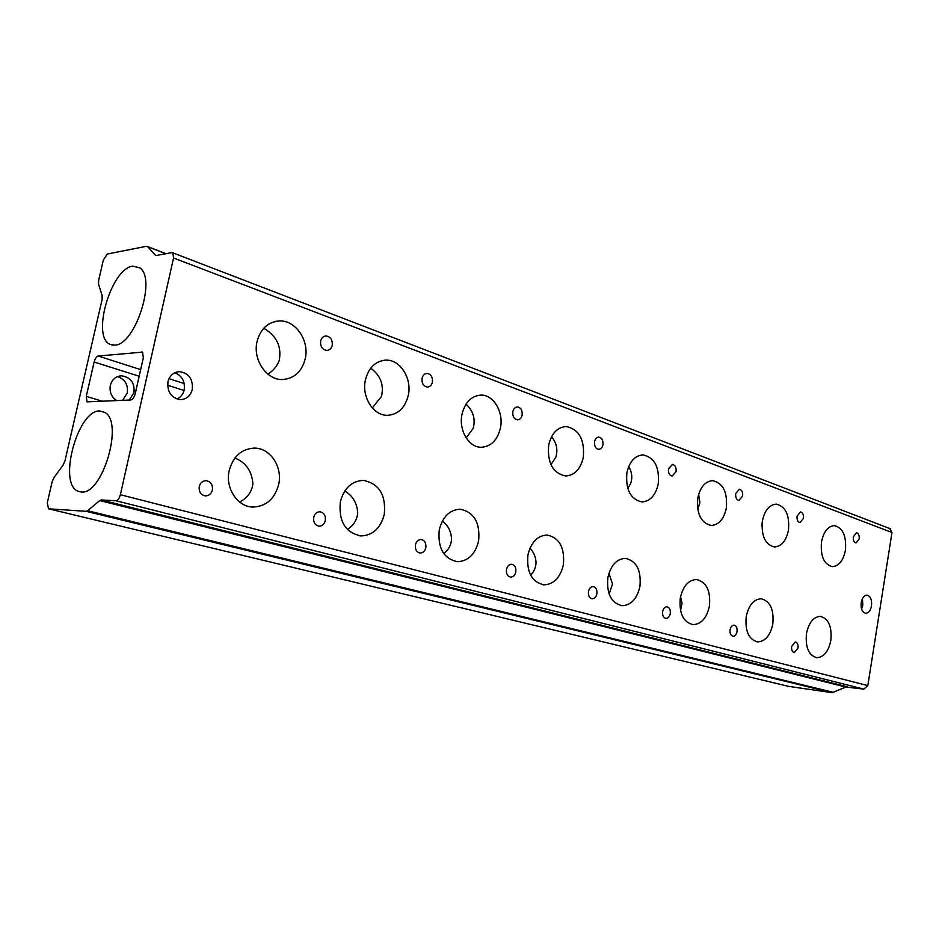 <?xml version="1.0" encoding="UTF-8"?>
<svg xmlns="http://www.w3.org/2000/svg" width="939" height="939" viewBox="0 0 939 939"><rect width="100%" height="100%" fill="white"/><g stroke="black" fill="none" stroke-linecap="round" stroke-linejoin="round"><path stroke-width="1.41" d="M199.256 486.508C198.751 491.895 200.852 495.029 205.571 495.909C209.057 495.745 211.322 493.797 212.39 490.052C212.895 484.665 210.782 481.531 206.04 480.662C202.589 480.827 200.324 482.775 199.256 486.508M320.622 341.057C320.211 346.491 322.265 349.613 326.784 350.423C329.577 350.2 331.397 348.498 332.218 345.317C332.641 339.883 330.575 336.772 326.044 335.962C323.262 336.185 321.455 337.887 320.622 341.057M313.696 517.389C313.215 522.401 315.046 525.324 319.166 526.145C322.3 525.993 324.354 524.126 325.328 520.535C325.798 515.523 323.967 512.612 319.835 511.79C316.713 511.943 314.671 513.809 313.696 517.389M422.069 378.323C421.67 383.382 423.454 386.281 427.409 387.044C429.968 386.856 431.647 385.213 432.421 382.126C432.809 377.079 431.024 374.18 427.045 373.417C424.51 373.616 422.843 375.248 422.069 378.323M415.437 544.855C414.991 549.538 416.587 552.261 420.214 553.036C423.055 552.895 424.933 551.099 425.825 547.66C426.259 542.977 424.663 540.254 421.024 539.491C418.195 539.632 416.341 541.416 415.437 544.855M512.835 411.681C512.459 416.4 514.02 419.111 517.53 419.839C519.877 419.663 521.415 418.078 522.131 415.097C522.507 410.378 520.945 407.655 517.436 406.939C515.1 407.115 513.563 408.7 512.835 411.681M506.485 569.433C506.074 573.835 507.483 576.393 510.71 577.109C513.293 576.98 514.995 575.255 515.816 571.945C516.227 567.555 514.818 564.996 511.579 564.28C509.02 564.409 507.318 566.123 506.485 569.433M594.54 441.694C594.187 446.119 595.572 448.678 598.683 449.358C600.843 449.194 602.263 447.668 602.932 444.781C603.296 440.356 601.911 437.797 598.789 437.116C596.641 437.281 595.22 438.806 594.54 441.694M588.46 591.558C588.072 595.702 589.316 598.12 592.204 598.789C594.551 598.659 596.112 597.004 596.875 593.824C597.263 589.68 596.007 587.274 593.119 586.593C590.772 586.722 589.223 588.377 588.46 591.558M668.474 468.854C668.134 473.033 669.366 475.439 672.16 476.085L676.092 471.66C676.432 467.481 675.2 465.075 672.406 464.429L668.474 468.854M662.629 611.571C662.265 615.503 663.38 617.78 665.974 618.414C668.122 618.296 669.554 616.7 670.258 613.636C670.622 609.716 669.507 607.427 666.913 606.794C664.765 606.923 663.333 608.519 662.629 611.571M735.695 493.55C735.378 497.494 736.469 499.783 738.981 500.381L742.632 496.097C742.949 492.153 741.857 489.876 739.333 489.266L735.695 493.55M730.061 629.776C729.72 633.508 730.73 635.668 733.066 636.266C735.049 636.137 736.364 634.6 737.021 631.654C737.361 627.933 736.364 625.773 734.016 625.174C732.044 625.292 730.73 626.829 730.061 629.776M797.07 516.098C796.765 519.842 797.751 522.002 800.028 522.589L803.42 518.434C803.725 514.689 802.739 512.53 800.451 511.955L797.07 516.098M239.621 502.025C247.438 497.975 251.863 491.848 252.92 483.655C251.816 471.19 246.006 462.739 235.513 458.291L234.903 458.044M229.21 470.521C224.973 488.08 237.567 507.048 253.049 507.048C266.195 506.403 274.74 498.891 278.672 484.489C282.815 467.059 270.326 447.95 254.446 448.103C241.64 448.795 233.224 456.272 229.21 470.521M267.826 374.109C273.073 370.917 276.852 366.445 279.188 360.67C281.853 346.632 276.7 335.833 263.742 328.251M257.04 341.608C252.614 359.696 266.57 380.166 282.428 379.52C294.2 378.675 301.818 371.738 305.245 358.71C309.577 340.787 295.773 320.152 279.493 320.938C268.026 321.854 260.537 328.744 257.04 341.608M340.317 501.907C338.533 521.415 345.435 532.765 361.034 535.934C372.912 535.347 380.659 528.141 384.286 514.314C386.093 494.841 379.086 483.538 363.264 480.404C351.667 481.026 344.014 488.198 340.317 501.907M347.336 529.42C353.569 525.488 357.031 519.983 357.724 512.905C357.102 503.163 352.782 495.862 344.766 491.003M372.314 407.925L381.504 396.352C384.11 384.837 380.518 375.447 370.717 368.17M365.388 380.049C361.468 396.915 373.417 415.754 387.373 415.308C398.124 414.557 405.096 407.878 408.301 395.272C412.127 378.546 400.319 359.578 386.035 360.13C375.53 360.928 368.651 367.572 365.388 380.049M439.264 529.854C437.597 548.118 443.654 558.74 457.434 561.71C468.209 561.158 475.263 554.245 478.608 540.958C480.287 522.741 474.16 512.154 460.204 509.208C449.652 509.783 442.68 516.661 439.264 529.854M443.771 553.634C448.572 549.89 451.154 545.043 451.542 539.08C451.19 531.603 448.161 525.547 442.445 520.91M466.19 437.938L473.197 428.337C475.639 418.947 473.244 410.871 466.026 404.122M462 414.322C458.502 430.132 468.843 447.574 481.214 447.269C491.05 446.588 497.459 440.145 500.428 427.961C503.856 412.268 493.644 394.732 480.991 395.119C471.366 395.824 465.028 402.232 462 414.322M527.953 554.902C526.38 572.074 531.732 582.063 544.01 584.844C553.81 584.316 560.266 577.661 563.353 564.902C564.926 547.766 559.515 537.812 547.097 535.042C537.484 535.594 531.098 542.202 527.953 554.902M530.582 575.091C534.045 571.64 535.864 567.496 536.028 562.661C535.829 557.062 533.822 552.226 529.995 548.141M550.935 464.664L555.853 457.164C558.048 449.628 556.616 442.821 551.533 436.741M548.681 445.074C547.226 462.927 552.871 473.233 565.618 475.991C574.633 475.357 580.525 469.148 583.307 457.352C584.774 439.569 579.07 429.287 566.194 426.541C557.343 427.186 551.51 433.36 548.681 445.074M607.885 577.473C606.418 593.694 611.183 603.108 622.181 605.714C631.137 605.209 637.041 598.812 639.917 586.523C641.384 570.36 636.572 560.97 625.468 558.365C616.665 558.881 610.808 565.255 607.885 577.473M609.106 594.047L612.498 583.999L608.953 573.189M627.78 488.468L630.738 483.28C632.616 477.423 631.935 471.871 628.672 466.636M626.888 472.81C625.515 489.618 630.515 499.325 641.912 501.931C650.211 501.344 655.645 495.346 658.239 483.937C659.636 467.188 654.577 457.516 643.062 454.91C634.917 455.509 629.529 461.483 626.888 472.81M680.306 597.932C678.92 613.284 683.193 622.193 693.099 624.658C701.316 624.153 706.75 617.991 709.414 606.148C710.8 590.842 706.492 581.957 696.492 579.504C688.416 580.009 683.017 586.147 680.306 597.932M680.493 610.503L682.043 603.401L680.54 596.699M697.771 509.443L699.895 502.576L698.616 494.466M697.794 497.975C696.503 513.856 700.975 523.023 711.222 525.488C718.863 524.924 723.899 519.126 726.328 508.093C727.643 492.271 723.124 483.127 712.783 480.662C705.271 481.226 700.271 487.001 697.794 497.975M746.223 616.547C744.92 631.137 748.759 639.588 757.738 641.912C765.297 641.419 770.32 635.468 772.797 624.059C774.1 609.517 770.226 601.089 761.177 598.765C753.735 599.246 748.759 605.174 746.223 616.547M762.398 520.887C761.165 535.946 765.191 544.632 774.464 546.968C781.518 546.428 786.189 540.817 788.467 530.136C789.711 515.135 785.661 506.473 776.307 504.137C769.358 504.666 764.722 510.253 762.398 520.887M791.647 646.396C791.331 649.941 792.234 652.006 794.359 652.57L798.021 648.121C798.338 644.577 797.434 642.522 795.298 641.947L791.647 646.396M853.34 536.768C853.046 540.336 853.938 542.39 856.016 542.942L859.173 538.916C859.455 535.359 858.563 533.305 856.485 532.753L853.34 536.768M806.472 633.567C805.251 647.464 808.725 655.504 816.895 657.699C823.867 657.206 828.515 651.466 830.839 640.445C832.071 626.606 828.562 618.578 820.322 616.383C813.456 616.864 808.843 622.592 806.472 633.567M821.496 541.85C820.322 556.17 823.949 564.421 832.388 566.64C838.926 566.111 843.269 560.677 845.405 550.336C846.579 536.075 842.929 527.835 834.431 525.617C827.987 526.133 823.679 531.544 821.496 541.85M861.204 602.556C860.676 608.742 862.19 612.322 865.723 613.284C868.61 613.061 870.547 610.573 871.521 605.843C872.038 599.669 870.523 596.101 866.979 595.138C864.115 595.361 862.178 597.838 861.204 602.556M862.425 598.659L862.812 605.056L861.579 608.977M129.253 400.049L133.984 392.643C134.805 382.866 130.697 377.255 121.636 375.8C115.837 376.187 112.07 379.379 110.333 385.366C109.288 391.95 111.436 397.044 116.8 400.636M122.563 400.366L127.281 393.007C128.279 384.732 125.051 379.262 117.598 376.574M167.964 381.739C167.107 392.079 171.297 398.042 180.546 399.615C186.579 399.228 190.488 395.859 192.272 389.485C193.141 379.145 188.915 373.194 179.595 371.633C173.633 372.044 169.759 375.4 167.964 381.739M174.854 372.713C182.119 375.8 185.218 381.539 184.161 389.92C183.093 394.239 180.722 397.279 177.025 399.04M99.722 410.965C77.409 409.944 57.479 484.77 78.43 491.379L81.235 491.989C102.222 495.405 123.96 422.691 105.027 412.514L99.722 410.965M132.775 266.148C111.142 268.319 91.142 336.937 110.039 344.331L114.746 345.141C135.063 345.306 156.754 278.507 139.817 267.85L132.775 266.148M889.773 528.551L891.991 532.507L173.562 257.99L120.356 494.712L867.824 685.587L863.845 689.097L845.851 687.055L832.224 692.677L788.525 686.339M891.991 532.507L867.824 685.587M832.224 692.677L86.13 511.321L48.558 508.809L788.971 686.444M86.13 511.321L87.609 510.722L833.797 692.442M845.851 687.055L99.734 500.581L87.609 510.722M99.734 500.581L101.259 499.959L847.448 686.82M863.845 689.097L115.943 500.745L101.259 499.959M115.943 500.745C117.856 500.475 119.335 498.468 120.356 494.712M173.562 257.99L172.846 252.837L171.778 252.638L156.59 255.467L155.334 255.056L156.461 255.478M165.91 253.73L147.611 246.722L155.334 255.056M147.611 246.722L146.378 246.323L107.328 254.023L103.325 260.08L98.642 280.385L98.56 284.294L102.163 295.574L102.093 299.541L64.955 460.838L63.136 465.051L53.946 477.599L52.138 481.766L47.267 502.87L48.558 508.809M98.219 356.022L142.528 352.137L143.35 357.665L135.204 393.793C134.195 397.467 132.739 399.533 130.826 399.979L87.022 401.857L86.247 396.387L94.146 361.996C95.109 358.522 96.459 356.527 98.219 356.022L140.662 369.614M761.928 526.157L762.186 522.307M184.032 390.46L167.6 385.26M139.16 376.246L94.146 361.996M86.247 396.387L102.703 401.305M169.008 378.687L184.197 383.558M142.728 352.289L141.672 351.949M252.298 507.001L253.049 507.048M359.966 535.864L361.034 535.934M456.272 561.604L457.434 561.71M542.848 584.727L544.01 584.844M621.078 605.596L622.181 605.714M692.078 624.541L693.099 624.658M756.799 641.795L757.738 641.912M816.038 657.593L816.895 657.699M81.482 492.001L78.43 491.379M113.032 345.165L110.039 344.331M178.046 371.75L179.595 371.633M120.122 375.905L121.636 375.8M565.489 426.541L566.194 426.541M479.688 395.166L480.991 395.119M383.746 360.294L386.035 360.13M275.608 321.373L279.493 320.938M253.612 448.103L254.446 448.103M325.246 336.045L326.044 335.962M166.109 253.683L147.376 246.511M890.454 528.81L172.846 252.837"/></g></svg>
